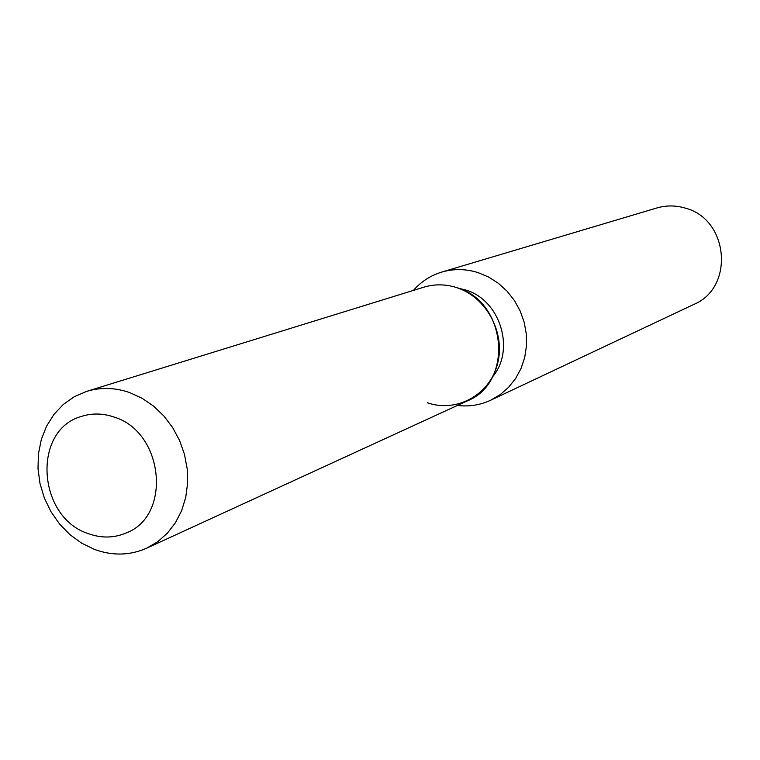 <?xml version="1.0" encoding="UTF-8"?>
<svg xmlns="http://www.w3.org/2000/svg" width="760" height="760" viewBox="0 0 760 760"><rect width="100%" height="100%" fill="white"/><g stroke="black" fill="none" stroke-linecap="round" stroke-linejoin="round"><path stroke-width="1.14" d="M114.256 417.126C103.075 413.24 92.169 413.003 81.519 416.404C31.863 429.97 37.259 517.284 88.255 533.615C101.298 538.336 113.914 538.137 126.093 533.007C172.102 515.983 163.818 432.07 114.256 417.126C103.075 413.24 92.169 413.003 81.519 416.404C31.863 429.97 37.259 517.284 88.255 533.615C101.298 538.336 113.914 538.137 126.093 533.007C172.102 515.983 163.818 432.07 114.256 417.126M492.404 377.026C515.736 349.952 500.251 299.753 465.49 289.959L458.46 288.23M457.397 405.46C469.043 406.847 480.139 405.108 490.694 400.216L500.213 394.601L508.611 387.277L515.631 378.47L521.056 368.419L524.714 357.447L526.49 345.857L526.309 334.02L524.2 322.297L520.201 311.03L514.444 300.57L507.11 291.241L498.417 283.328L488.642 277.048L478.078 272.612C465.804 268.784 453.682 268.613 441.712 272.089C430.587 275.49 421.154 281.589 413.411 290.405M490.694 400.216L693.775 304.447C734.768 287.651 728.821 219.06 685.14 208.078C675.649 205.285 666.235 205.248 656.887 207.964L441.712 272.089M427.272 402.752C456.522 412.993 489.63 395.058 497.496 363.964C505.808 333.013 486.409 296.932 456.503 287.555C445.436 284.078 434.53 283.964 423.766 287.204L86.745 391.352L74.404 396.634L63.365 404.387L53.979 414.342L46.559 426.151L41.334 439.413L38.447 453.71L38 468.559L39.986 483.483L44.346 498L50.939 511.651L59.546 523.991L69.901 534.622L81.662 543.191L94.477 549.413C112.508 555.978 129.922 555.56 146.708 548.178L157.719 541.728L167.409 533.149L175.465 522.69L181.64 510.644L185.734 497.382L187.606 483.303L187.197 468.853L184.5 454.461L179.616 440.572L172.681 427.633L163.923 416.043L153.605 406.134L142.053 398.24L129.627 392.568C115.016 387.543 100.728 387.144 86.745 391.352M146.708 548.178L467.248 400.928C514.178 382.413 506.758 301.112 456.503 287.555"/></g></svg>
